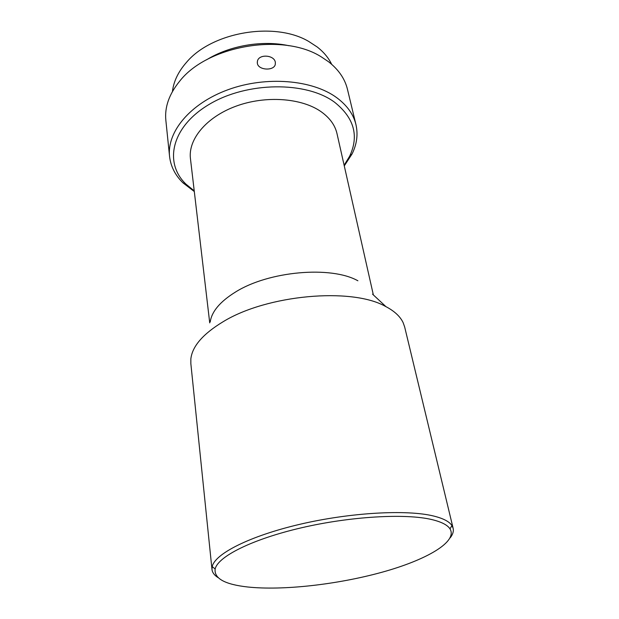 <?xml version="1.0" encoding="UTF-8"?>
<svg xmlns="http://www.w3.org/2000/svg" width="619" height="619" viewBox="0 0 619 619"><rect width="100%" height="100%" fill="white"/><g stroke="black" fill="none" stroke-linecap="round" stroke-linejoin="round"><path stroke-width="0.93" d="M431.9 519.589C405.646 513.252 350.455 516.354 301.252 527.837C251.972 539.281 217.849 556.628 215.149 568.977C213.957 578.44 224.829 584.452 247.747 586.998C282.968 590.743 337.564 584.498 382 572.235C426.282 560.017 458.014 541.818 449.982 528.835C447.436 524.951 441.401 521.871 431.9 519.589M217.996 577.573C214.36 575.268 212.356 572.583 211.992 569.503L212.209 566.594C214.824 553.881 249.596 536.023 299.998 524.27C350.331 512.486 406.815 509.398 433.571 516.014C443.266 518.397 449.394 521.593 451.963 525.608L453.131 528.286C453.812 531.311 452.822 534.506 450.152 537.888M211.992 569.503L190.845 363.577L190.845 358.989C192.23 346.323 202.993 333.904 223.134 321.718C266.882 294.783 351.182 287.255 385.033 306.173C394.117 310.808 400.16 316.309 403.155 322.692L404.679 327.025L453.131 528.286M210.228 321.911C211.706 311.535 220.132 301.577 235.491 292.036C268.739 271.052 331.15 265.652 357.898 280.786M209.725 322.886L190.451 158.688C187.998 139.554 206.104 117.215 235.777 106.267C265.381 95.249 301.646 97.918 321.137 111.722C329.788 117.896 335.072 125.2 336.999 133.634L373.358 294.915M344.118 165.234L349.611 156.274C359.167 135.987 354.192 118.005 334.693 102.313C306.451 81.151 247.19 81.53 209.245 104.348C171.037 126.926 163.756 163.161 186.071 184.23L194.227 190.861M194.304 191.542L182.961 182.837C175.208 175.254 170.736 166.449 169.567 156.429C166.759 132.141 189.917 103.543 228.117 89.685C266.232 75.742 312.587 79.766 336.821 97.756C347.112 105.431 353.488 114.368 355.94 124.566C358.169 134.416 356.877 144.196 352.079 153.93L344.272 165.907M275.347 62.364C274.426 54.851 258.595 53.706 257.396 61.343L257.349 63.262C258.162 70.303 273.869 71.139 275.269 64.515L275.347 62.364M169.567 156.429L165.853 120.318C164.538 107.164 169.119 94.158 179.595 81.29C207.28 45.442 283.502 32.412 321.524 57.033L328.48 61.699C338.601 69.622 344.922 78.814 347.445 89.275L355.94 124.566M172.446 91.519C173.614 81.406 178.295 71.68 186.497 62.341C211.814 31.995 274.759 21.232 308.726 41.45L317.176 46.959C323.691 52.042 328.527 57.822 331.668 64.306M288.996 45.736C262.533 39.91 229.548 45.551 206.529 59.826M215.149 568.977L212.209 566.594M372.553 294.164L385.916 306.622M186.071 184.23L182.961 182.837M449.982 528.835L451.963 525.608M349.611 156.274L352.079 153.93M257.295 62.829L257.396 61.343"/></g></svg>
